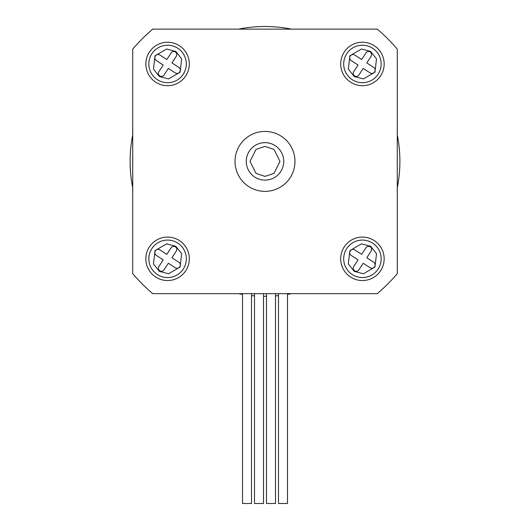 <?xml version="1.0" encoding="UTF-8"?>
<svg xmlns="http://www.w3.org/2000/svg" width="530" height="530" viewBox="0 0 530 530"><rect width="100%" height="100%" fill="white"/><g stroke="black" fill="none" stroke-linecap="round" stroke-linejoin="round"><path stroke-width="0.79" d="M265 191.37A29.978 29.978 0 0 0 294.978 161.392A29.978 29.978 0 0 0 265 131.42A29.978 29.978 0 0 0 235.022 161.392A29.978 29.978 0 0 0 265 191.37M362.421 280.549A21.73 21.73 0 0 0 384.157 258.819A21.73 21.73 0 0 0 362.421 237.082A21.73 21.73 0 0 0 340.691 258.819A21.73 21.73 0 0 0 362.421 280.549M362.421 85.701A21.73 21.73 0 0 0 384.157 63.971A21.73 21.73 0 0 0 362.421 42.234A21.73 21.73 0 0 0 340.691 63.971A21.73 21.73 0 0 0 362.421 85.701M167.579 85.701A21.73 21.73 0 0 0 189.309 63.971A21.73 21.73 0 0 0 167.579 42.234A21.73 21.73 0 0 0 145.843 63.971A21.73 21.73 0 0 0 167.579 85.701M167.579 280.549A21.73 21.73 0 0 0 189.309 258.819A21.73 21.73 0 0 0 167.579 237.082A21.73 21.73 0 0 0 145.843 258.819A21.73 21.73 0 0 0 167.579 280.549M377.261 293.666L152.739 293.666A173.489 173.489 0 0 1 132.732 273.659L132.732 49.131A173.489 173.489 0 0 1 152.739 29.123L377.261 29.123A173.489 173.489 0 0 1 397.268 49.131L397.268 273.659A173.489 173.489 0 0 1 377.261 293.666M177.822 243.131A18.736 18.736 0 0 1 183.261 269.068A18.736 18.736 0 0 1 157.331 274.5A18.736 18.736 0 0 1 151.891 248.57A18.736 18.736 0 0 1 177.822 243.131A18.736 18.736 0 0 0 151.891 248.57A18.736 18.736 0 0 0 157.331 274.5M171.163 247.735A3.061 3.061 0 0 1 175.397 246.841A3.061 3.061 0 0 1 176.285 251.081L171.939 257.739L178.789 262.211A3.293 3.293 0 0 1 179.743 266.762A3.293 3.293 0 0 1 175.185 267.723L168.341 263.244L163.989 269.902A3.061 3.061 0 0 1 159.755 270.79A3.061 3.061 0 0 1 158.868 266.557L163.214 259.899L156.363 255.427A3.293 3.293 0 0 1 155.409 250.869A3.293 3.293 0 0 1 159.967 249.915L166.811 254.387L171.163 247.735M266.497 293.666L266.497 503.5L275.494 503.5L275.494 293.666M254.506 293.666L254.506 503.5L263.503 503.5L263.503 293.666M278.488 293.666L278.488 503.5L287.485 503.5L287.485 293.666M242.515 293.666L242.515 503.5L251.511 503.5L251.511 293.666M265 142.656A18.736 18.736 0 0 1 283.735 161.392A18.736 18.736 0 0 1 265 180.127A18.736 18.736 0 0 1 246.264 161.392A18.736 18.736 0 0 1 265 142.656A18.736 18.736 0 0 0 246.264 161.392A18.736 18.736 0 0 0 265 180.127M177.822 48.283A18.736 18.736 0 0 1 183.261 74.22A18.736 18.736 0 0 1 157.331 79.652A18.736 18.736 0 0 1 151.891 53.722A18.736 18.736 0 0 1 177.822 48.283A18.736 18.736 0 0 0 151.891 53.722A18.736 18.736 0 0 0 157.331 79.652M171.163 52.887A3.061 3.061 0 0 1 175.397 52A3.061 3.061 0 0 1 176.285 56.233L171.939 62.891L178.789 67.363A3.293 3.293 0 0 1 179.743 71.921A3.293 3.293 0 0 1 175.185 72.875L168.341 68.403L163.989 75.055A3.061 3.061 0 0 1 159.755 75.942A3.061 3.061 0 0 1 158.868 71.709L163.214 65.051L156.363 60.579A3.293 3.293 0 0 1 155.409 56.021A3.293 3.293 0 0 1 159.967 55.067L166.811 59.539L171.163 52.887M372.669 48.283A18.736 18.736 0 0 1 378.109 74.22A18.736 18.736 0 0 1 352.178 79.652A18.736 18.736 0 0 1 346.739 53.722A18.736 18.736 0 0 1 372.669 48.283A18.736 18.736 0 0 0 346.739 53.722A18.736 18.736 0 0 0 352.178 79.652M366.011 52.887A3.061 3.061 0 0 1 370.245 52A3.061 3.061 0 0 1 371.132 56.233L366.786 62.891L373.637 67.363A3.293 3.293 0 0 1 374.591 71.921A3.293 3.293 0 0 1 370.033 72.875L363.189 68.403L358.837 75.055A3.061 3.061 0 0 1 354.603 75.942A3.061 3.061 0 0 1 353.715 71.709L358.061 65.051L351.211 60.579A3.293 3.293 0 0 1 350.257 56.021A3.293 3.293 0 0 1 354.815 55.067L361.659 59.539L366.011 52.887M372.669 243.131A18.736 18.736 0 0 1 378.109 269.068A18.736 18.736 0 0 1 352.178 274.5A18.736 18.736 0 0 1 346.739 248.57A18.736 18.736 0 0 1 372.669 243.131A18.736 18.736 0 0 0 346.739 248.57A18.736 18.736 0 0 0 352.178 274.5M366.011 247.735A3.061 3.061 0 0 1 370.245 246.841A3.061 3.061 0 0 1 371.132 251.081L366.786 257.739L373.637 262.211A3.293 3.293 0 0 1 374.591 266.762A3.293 3.293 0 0 1 370.033 267.723L363.189 263.244L358.837 269.902A3.061 3.061 0 0 1 354.603 270.79A3.061 3.061 0 0 1 353.715 266.557L358.061 259.899L351.211 255.427A3.293 3.293 0 0 1 350.257 250.869A3.293 3.293 0 0 1 354.815 249.915L361.659 254.387L366.011 247.735M397.268 187.865A134.892 134.892 0 0 0 397.268 134.925M291.474 29.123A134.892 134.892 0 0 0 238.526 29.123M132.732 134.925A134.892 134.892 0 0 0 132.732 187.865M238.526 293.666A134.892 134.892 0 0 0 242.515 294.402M251.511 295.614A134.892 134.892 0 0 0 254.506 295.879M263.503 296.277A134.892 134.892 0 0 0 266.497 296.277M275.494 295.879A134.892 134.892 0 0 0 278.488 295.614M287.485 294.402A134.892 134.892 0 0 0 291.474 293.666M175.774 246.271L181.664 253.698L180.127 267.014L168.547 273.772L159.378 271.367L153.488 263.94L155.032 250.617L166.605 243.86L175.774 246.271M265 146.406L273.99 149.4L279.986 161.392L273.99 173.383L265 176.384L256.01 173.383L250.014 161.392L256.01 149.4L265 146.406M175.774 51.423L181.664 58.85L180.127 72.166L168.547 78.93L159.378 76.519L153.488 69.092L155.032 55.776L166.605 49.012L175.774 51.423M370.622 51.423L376.512 58.85L374.968 72.166L363.394 78.93L354.225 76.519L348.336 69.092L349.873 55.776L361.453 49.012L370.622 51.423M370.622 246.271L376.512 253.698L374.968 267.014L363.394 273.772L354.225 271.367L348.336 263.94L349.873 250.617L361.453 243.86L370.622 246.271"/></g></svg>
